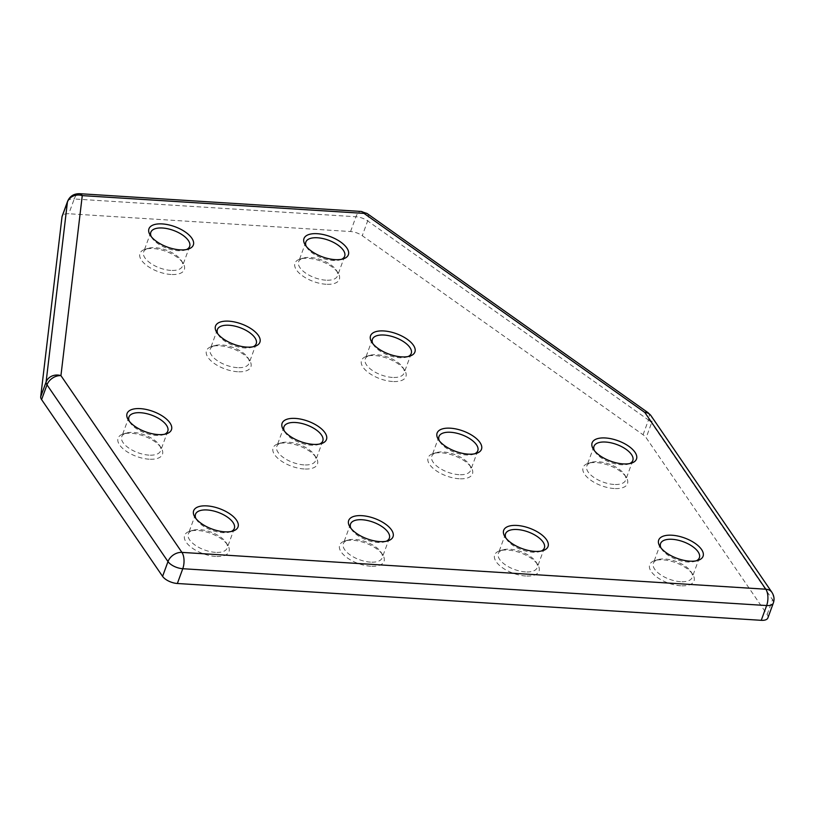 <?xml version="1.0" encoding="UTF-8"?>
<svg xmlns="http://www.w3.org/2000/svg" width="814" height="814" viewBox="0 0 814 814"><rect width="100%" height="100%" fill="white"/><g stroke="black" fill="none" stroke-linecap="round" stroke-linejoin="round"><path stroke-width="0.61" stroke-dasharray="4.07 3.05" d="M215.7 556.45A23.616 10.857 -159.9 0 1 188.685 545.136A23.616 10.857 -159.9 0 1 189.774 531.257A23.616 10.857 -159.9 0 1 197.944 530.514A23.616 10.857 -159.9 0 1 227.737 545.156A23.616 10.857 -159.9 0 1 215.7 556.45M215.496 552.36A20.665 9.503 -159.9 0 1 195.564 545.451A20.665 9.503 -159.9 0 1 188.319 533.913A20.665 9.503 -159.9 0 1 192.806 530.321A20.665 9.503 -159.9 0 1 199.959 529.67A20.665 9.503 -159.9 0 1 226.027 542.48A20.665 9.503 -159.9 0 1 227.137 548.127A20.665 9.503 -159.9 0 1 215.496 552.36M525.722 576.007A23.616 10.857 -159.9 0 1 498.717 564.692A23.616 10.857 -159.9 0 1 499.796 550.813A23.616 10.857 -159.9 0 1 507.977 550.071A23.616 10.857 -159.9 0 1 537.759 564.702A23.616 10.857 -159.9 0 1 525.722 576.007M525.518 571.916A20.665 9.503 -159.9 0 1 505.596 565.008A20.665 9.503 -159.9 0 1 498.341 553.469A20.665 9.503 -159.9 0 1 502.828 549.877A20.665 9.503 -159.9 0 1 509.981 549.226A20.665 9.503 -159.9 0 1 536.05 562.036A20.665 9.503 -159.9 0 1 537.159 567.673A20.665 9.503 -159.9 0 1 525.518 571.916M171.011 274.481A23.616 10.857 -159.9 0 1 143.997 263.166A23.616 10.857 -159.9 0 1 145.085 249.298A23.616 10.857 -159.9 0 1 153.256 248.545A23.616 10.857 -159.9 0 1 183.048 263.187A23.616 10.857 -159.9 0 1 171.011 274.481M170.808 270.401A20.665 9.503 -159.9 0 1 150.875 263.482A20.665 9.503 -159.9 0 1 143.63 251.953A20.665 9.503 -159.9 0 1 148.117 248.362A20.665 9.503 -159.9 0 1 155.27 247.71A20.665 9.503 -159.9 0 1 181.339 260.511A20.665 9.503 -159.9 0 1 182.448 266.158A20.665 9.503 -159.9 0 1 170.808 270.401M680.738 585.775A23.616 10.857 -159.9 0 1 653.723 574.46A23.616 10.857 -159.9 0 1 654.812 560.592A23.616 10.857 -159.9 0 1 662.983 559.849A23.616 10.857 -159.9 0 1 692.775 574.481A23.616 10.857 -159.9 0 1 680.738 585.775M680.535 581.695A20.665 9.503 -159.9 0 1 660.602 574.776A20.665 9.503 -159.9 0 1 653.357 563.247A20.665 9.503 -159.9 0 1 657.844 559.656A20.665 9.503 -159.9 0 1 664.997 559.004A20.665 9.503 -159.9 0 1 691.066 571.815A20.665 9.503 -159.9 0 1 692.175 577.452A20.665 9.503 -159.9 0 1 680.535 581.695M370.716 566.229A23.616 10.857 -159.9 0 1 343.701 554.914A23.616 10.857 -159.9 0 1 344.79 541.035A23.616 10.857 -159.9 0 1 352.961 540.293A23.616 10.857 -159.9 0 1 382.753 554.924A23.616 10.857 -159.9 0 1 370.716 566.229M370.502 562.138A20.665 9.503 -159.9 0 1 350.58 555.229A20.665 9.503 -159.9 0 1 343.325 543.691A20.665 9.503 -159.9 0 1 347.822 540.099A20.665 9.503 -159.9 0 1 354.975 539.448A20.665 9.503 -159.9 0 1 381.033 552.258A20.665 9.503 -159.9 0 1 382.142 557.895A20.665 9.503 -159.9 0 1 370.502 562.138M149.135 459.198A23.616 10.857 -159.9 0 1 122.12 447.883A23.616 10.857 -159.9 0 1 123.209 434.015A23.616 10.857 -159.9 0 1 131.38 433.272A23.616 10.857 -159.9 0 1 161.172 447.904A23.616 10.857 -159.9 0 1 149.135 459.198M148.921 455.118A20.665 9.503 -159.9 0 1 128.999 448.199A20.665 9.503 -159.9 0 1 121.744 436.67A20.665 9.503 -159.9 0 1 126.241 433.079A20.665 9.503 -159.9 0 1 133.394 432.427A20.665 9.503 -159.9 0 1 159.452 445.238A20.665 9.503 -159.9 0 1 160.572 450.875A20.665 9.503 -159.9 0 1 148.921 455.118M304.141 468.976A23.616 10.857 -159.9 0 1 277.136 457.661A23.616 10.857 -159.9 0 1 278.215 443.793A23.616 10.857 -159.9 0 1 286.396 443.04A23.616 10.857 -159.9 0 1 316.178 457.682A23.616 10.857 -159.9 0 1 304.141 468.976M303.937 464.896A20.665 9.503 -159.9 0 1 284.015 457.977A20.665 9.503 -159.9 0 1 276.76 446.448A20.665 9.503 -159.9 0 1 281.247 442.857A20.665 9.503 -159.9 0 1 288.4 442.206A20.665 9.503 -159.9 0 1 314.469 455.006A20.665 9.503 -159.9 0 1 315.578 460.653A20.665 9.503 -159.9 0 1 303.937 464.896M459.157 478.754A23.616 10.857 -159.9 0 1 432.142 467.44A23.616 10.857 -159.9 0 1 433.231 453.571A23.616 10.857 -159.9 0 1 441.412 452.818A23.616 10.857 -159.9 0 1 471.194 467.46A23.616 10.857 -159.9 0 1 459.157 478.754M458.954 474.674A20.665 9.503 -159.9 0 1 439.021 467.755A20.665 9.503 -159.9 0 1 431.776 456.227A20.665 9.503 -159.9 0 1 436.263 452.635A20.665 9.503 -159.9 0 1 443.416 451.984A20.665 9.503 -159.9 0 1 469.485 464.784A20.665 9.503 -159.9 0 1 470.594 470.431A20.665 9.503 -159.9 0 1 458.954 474.674M614.173 488.532A23.616 10.857 -159.9 0 1 587.159 477.218A23.616 10.857 -159.9 0 1 588.247 463.339A23.616 10.857 -159.9 0 1 596.418 462.596A23.616 10.857 -159.9 0 1 626.21 477.238A23.616 10.857 -159.9 0 1 614.173 488.532M613.96 484.452A20.665 9.503 -159.9 0 1 594.037 477.533A20.665 9.503 -159.9 0 1 586.792 465.995A20.665 9.503 -159.9 0 1 591.279 462.413A20.665 9.503 -159.9 0 1 598.432 461.752A20.665 9.503 -159.9 0 1 624.491 474.562A20.665 9.503 -159.9 0 1 625.61 480.209A20.665 9.503 -159.9 0 1 613.96 484.452M392.592 381.501A23.616 10.857 -159.9 0 1 365.578 370.197A23.616 10.857 -159.9 0 1 366.666 356.318A23.616 10.857 -159.9 0 1 374.837 355.576A23.616 10.857 -159.9 0 1 404.629 370.207A23.616 10.857 -159.9 0 1 392.592 381.501M392.379 377.421A20.665 9.503 -159.9 0 1 372.456 370.512A20.665 9.503 -159.9 0 1 365.211 358.974A20.665 9.503 -159.9 0 1 369.698 355.382A20.665 9.503 -159.9 0 1 376.851 354.731A20.665 9.503 -159.9 0 1 402.91 367.541A20.665 9.503 -159.9 0 1 404.029 373.178A20.665 9.503 -159.9 0 1 392.379 377.421M237.576 371.733A23.616 10.857 -159.9 0 1 210.561 360.419A23.616 10.857 -159.9 0 1 211.65 346.54A23.616 10.857 -159.9 0 1 219.831 345.797A23.616 10.857 -159.9 0 1 249.613 360.429A23.616 10.857 -159.9 0 1 237.576 371.733M237.373 367.643A20.665 9.503 -159.9 0 1 217.45 360.734A20.665 9.503 -159.9 0 1 210.195 349.196A20.665 9.503 -159.9 0 1 214.682 345.604A20.665 9.503 -159.9 0 1 221.835 344.953A20.665 9.503 -159.9 0 1 247.904 357.763A20.665 9.503 -159.9 0 1 249.013 363.4A20.665 9.503 -159.9 0 1 237.373 367.643M326.027 284.259A23.616 10.857 -159.9 0 1 299.013 272.944A23.616 10.857 -159.9 0 1 300.101 259.066A23.616 10.857 -159.9 0 1 308.272 258.323A23.616 10.857 -159.9 0 1 338.064 272.965A23.616 10.857 -159.9 0 1 326.027 284.259M325.814 280.179A20.665 9.503 -159.9 0 1 305.891 273.26A20.665 9.503 -159.9 0 1 298.636 261.732A20.665 9.503 -159.9 0 1 303.134 258.14A20.665 9.503 -159.9 0 1 310.287 257.489A20.665 9.503 -159.9 0 1 336.345 270.289A20.665 9.503 -159.9 0 1 337.464 275.936A20.665 9.503 -159.9 0 1 325.814 280.179M231.217 531.491A20.665 9.503 -159.9 0 1 229.853 532.01A20.665 9.503 -159.9 0 1 222.7 532.661A20.665 9.503 -159.9 0 1 196.642 519.861A20.665 9.503 -159.9 0 1 195.93 518.579M541.249 551.047A20.665 9.503 -159.9 0 1 539.875 551.566A20.665 9.503 -159.9 0 1 532.722 552.218A20.665 9.503 -159.9 0 1 506.664 539.407A20.665 9.503 -159.9 0 1 505.952 538.125M186.538 249.522A20.665 9.503 -159.9 0 1 185.165 250.051A20.665 9.503 -159.9 0 1 178.012 250.702A20.665 9.503 -159.9 0 1 151.953 237.892A20.665 9.503 -159.9 0 1 151.241 236.609M696.265 560.826A20.665 9.503 -159.9 0 1 694.891 561.345A20.665 9.503 -159.9 0 1 687.738 561.996A20.665 9.503 -159.9 0 1 661.68 549.185A20.665 9.503 -159.9 0 1 660.968 547.903M386.233 541.269A20.665 9.503 -159.9 0 1 384.869 541.788A20.665 9.503 -159.9 0 1 377.716 542.439A20.665 9.503 -159.9 0 1 351.648 529.639A20.665 9.503 -159.9 0 1 350.946 528.357M164.652 434.238A20.665 9.503 -159.9 0 1 163.288 434.768A20.665 9.503 -159.9 0 1 156.135 435.419A20.665 9.503 -159.9 0 1 130.067 422.608A20.665 9.503 -159.9 0 1 129.365 421.326M319.668 444.017A20.665 9.503 -159.9 0 1 318.305 444.546A20.665 9.503 -159.9 0 1 311.152 445.197A20.665 9.503 -159.9 0 1 285.083 432.387A20.665 9.503 -159.9 0 1 284.371 431.105M474.684 453.795A20.665 9.503 -159.9 0 1 473.31 454.324A20.665 9.503 -159.9 0 1 466.157 454.975A20.665 9.503 -159.9 0 1 440.099 442.165A20.665 9.503 -159.9 0 1 439.387 440.883M629.69 463.573A20.665 9.503 -159.9 0 1 628.327 464.092A20.665 9.503 -159.9 0 1 621.174 464.743A20.665 9.503 -159.9 0 1 595.105 451.943A20.665 9.503 -159.9 0 1 594.403 450.661M408.109 356.552A20.665 9.503 -159.9 0 1 406.746 357.071A20.665 9.503 -159.9 0 1 399.593 357.722A20.665 9.503 -159.9 0 1 373.524 344.912A20.665 9.503 -159.9 0 1 372.822 343.63M253.103 346.774A20.665 9.503 -159.9 0 1 251.73 347.293A20.665 9.503 -159.9 0 1 244.576 347.944A20.665 9.503 -159.9 0 1 218.518 335.134A20.665 9.503 -159.9 0 1 217.806 333.862M341.544 259.3A20.665 9.503 -159.9 0 1 340.181 259.819A20.665 9.503 -159.9 0 1 333.028 260.48A20.665 9.503 -159.9 0 1 306.959 247.67A20.665 9.503 -159.9 0 1 306.257 246.388M767.897 617.897A11.813 5.423 20.1 0 0 767.134 614.489L646.143 437.728A11.813 5.423 20.1 0 0 643.07 434.768L362.261 235.694A11.813 5.423 20.1 0 0 350.559 231.532L68.814 213.756A11.813 5.423 20.1 0 0 62.159 216.178M367.236 213.604A11.813 5.342 -54.7 0 1 367.663 220.92L362.261 235.694M648.046 412.667A11.813 5.342 -54.7 0 1 648.473 419.993L367.663 220.92A11.813 5.423 -159.9 0 0 355.972 216.748L74.216 198.982L68.814 213.756M350.559 231.532L355.972 216.748A11.813 5.678 -86.4 0 1 361.151 211.447M643.07 434.768L648.473 419.993A11.813 5.423 -159.9 0 1 651.556 422.954L646.143 437.728M767.134 614.489L772.547 599.715L651.556 422.954A11.813 8.822 145.6 0 0 650.966 415.639M771.957 592.389A11.813 8.822 -34.4 0 1 772.547 599.715A11.813 5.423 -159.9 0 1 773.3 603.123M67.562 201.404A11.813 5.423 -159.9 0 1 74.216 198.982A11.813 5.678 93.6 0 1 79.396 193.681M192.806 530.321L189.774 531.257M502.828 549.877L499.796 550.813M148.117 248.362L145.085 249.298M657.844 559.656L654.812 560.592M347.822 540.099L344.79 541.035M126.241 433.079L123.209 434.015M281.247 442.857L278.215 443.793M436.263 452.635L433.231 453.571M591.279 462.413L588.247 463.339M369.698 355.382L366.666 356.318M214.682 345.604L211.65 346.54M303.134 258.14L300.101 259.066M195.523 514.214L188.319 533.913M505.555 533.77L498.341 553.469M150.834 232.255L143.63 251.953M660.561 543.549L653.357 563.247M350.539 523.992L343.325 543.691M128.958 416.972L121.744 436.67M283.974 426.75L276.76 446.448M438.98 436.518L431.776 456.227M593.996 446.296L586.792 465.995M372.415 339.275L365.211 358.974M217.409 329.497L210.195 349.196M305.85 242.023L298.636 261.732M196.642 519.861L194.922 517.185M506.664 539.407L504.955 536.741M151.953 237.892L150.234 235.215M661.68 549.185L659.961 546.52M351.648 529.639L349.939 526.963M130.067 422.608L128.358 419.943M285.083 432.387L283.374 429.711M440.099 442.165L438.38 439.489M595.105 451.943L593.396 449.267M373.524 344.912L371.815 342.246M218.518 335.134L216.799 332.468M306.959 247.67L305.25 244.994M226.027 542.48L227.737 545.156M536.05 562.036L537.759 564.702M181.339 260.511L183.048 263.187M691.066 571.815L692.775 574.481M381.033 552.258L382.753 554.924M159.452 445.238L161.172 447.904M314.469 455.006L316.178 457.682M469.485 464.784L471.194 467.46M624.491 474.562L626.21 477.238M402.91 367.541L404.629 370.207M247.904 357.763L249.613 360.429M336.345 270.289L338.064 272.965M234.34 528.418L227.137 548.127M544.373 547.975L537.159 567.673M189.652 246.459L182.448 266.158M699.379 557.753L692.175 577.452M389.357 538.196L382.142 557.895M167.776 431.176L160.572 450.875M322.792 440.954L315.578 460.653M477.798 450.732L470.594 470.431M632.814 460.5L625.61 480.209M411.233 353.479L404.029 373.178M256.227 343.701L249.013 363.4M344.668 256.237L337.464 275.936M229.853 532.01L232.885 531.074M539.875 551.566L542.907 550.63M185.165 250.051L188.197 249.115M694.891 561.345L697.924 560.408M384.869 541.788L387.902 540.852M163.288 434.768L166.321 433.831M318.305 444.546L321.337 443.61M473.31 454.324L476.343 453.388M628.327 464.092L631.359 463.156M406.746 357.071L409.778 356.135M251.73 347.293L254.762 346.357M340.181 259.819L343.213 258.893"/><path stroke-width="1.22" d="M195.93 518.579A20.665 9.503 -159.9 0 1 195.523 514.214A20.665 9.503 -159.9 0 1 207.173 509.971A20.665 9.503 -159.9 0 1 227.096 516.89A20.665 9.503 -159.9 0 1 234.34 528.418A20.665 9.503 -159.9 0 1 231.217 531.491M505.952 538.125A20.665 9.503 -159.9 0 1 505.555 533.77A20.665 9.503 -159.9 0 1 517.195 529.527A20.665 9.503 -159.9 0 1 537.118 536.446A20.665 9.503 -159.9 0 1 544.373 547.975A20.665 9.503 -159.9 0 1 541.249 551.047M151.241 236.609A20.665 9.503 -159.9 0 1 150.834 232.255A20.665 9.503 -159.9 0 1 162.485 228.012A20.665 9.503 -159.9 0 1 182.407 234.92A20.665 9.503 -159.9 0 1 189.652 246.459A20.665 9.503 -159.9 0 1 186.538 249.522M660.968 547.903A20.665 9.503 -159.9 0 1 660.561 543.549A20.665 9.503 -159.9 0 1 672.211 539.306A20.665 9.503 -159.9 0 1 692.134 546.214A20.665 9.503 -159.9 0 1 699.379 557.753A20.665 9.503 -159.9 0 1 696.265 560.826M350.946 528.357A20.665 9.503 -159.9 0 1 350.539 523.992A20.665 9.503 -159.9 0 1 362.179 519.749A20.665 9.503 -159.9 0 1 382.102 526.668A20.665 9.503 -159.9 0 1 389.357 538.196A20.665 9.503 -159.9 0 1 386.233 541.269M129.365 421.326A20.665 9.503 -159.9 0 1 128.958 416.972A20.665 9.503 -159.9 0 1 140.598 412.729A20.665 9.503 -159.9 0 1 160.531 419.637A20.665 9.503 -159.9 0 1 167.776 431.176A20.665 9.503 -159.9 0 1 164.652 434.238M284.371 431.105A20.665 9.503 -159.9 0 1 283.974 426.75A20.665 9.503 -159.9 0 1 295.614 422.507A20.665 9.503 -159.9 0 1 315.537 429.416A20.665 9.503 -159.9 0 1 322.792 440.954A20.665 9.503 -159.9 0 1 319.668 444.017M439.387 440.883A20.665 9.503 -159.9 0 1 438.98 436.518A20.665 9.503 -159.9 0 1 450.63 432.275A20.665 9.503 -159.9 0 1 470.553 439.194A20.665 9.503 -159.9 0 1 477.798 450.732A20.665 9.503 -159.9 0 1 474.684 453.795M594.403 450.661A20.665 9.503 -159.9 0 1 593.996 446.296A20.665 9.503 -159.9 0 1 605.636 442.053A20.665 9.503 -159.9 0 1 625.569 448.972A20.665 9.503 -159.9 0 1 632.814 460.5A20.665 9.503 -159.9 0 1 629.69 463.573M372.822 343.63A20.665 9.503 -159.9 0 1 372.415 339.275A20.665 9.503 -159.9 0 1 384.055 335.032A20.665 9.503 -159.9 0 1 403.988 341.951A20.665 9.503 -159.9 0 1 411.233 353.479A20.665 9.503 -159.9 0 1 408.109 356.552M217.806 333.862A20.665 9.503 -159.9 0 1 217.409 329.497A20.665 9.503 -159.9 0 1 229.049 325.254A20.665 9.503 -159.9 0 1 248.972 332.173A20.665 9.503 -159.9 0 1 256.227 343.701A20.665 9.503 -159.9 0 1 253.103 346.774M306.257 246.388A20.665 9.503 -159.9 0 1 305.85 242.023A20.665 9.503 -159.9 0 1 317.491 237.78A20.665 9.503 -159.9 0 1 337.413 244.699A20.665 9.503 -159.9 0 1 344.668 256.237A20.665 9.503 -159.9 0 1 341.544 259.3M224.715 531.827A23.616 10.857 -159.9 0 1 194.922 517.185A23.616 10.857 -159.9 0 1 206.96 505.891A23.616 10.857 -159.9 0 1 233.974 517.205A23.616 10.857 -159.9 0 1 232.885 531.074A23.616 10.857 -159.9 0 1 224.715 531.827M534.737 551.373A23.616 10.857 -159.9 0 1 504.955 536.741A23.616 10.857 -159.9 0 1 516.982 525.447A23.616 10.857 -159.9 0 1 543.996 536.762A23.616 10.857 -159.9 0 1 542.907 550.63A23.616 10.857 -159.9 0 1 534.737 551.373M180.026 249.857A23.616 10.857 -159.9 0 1 150.234 235.215A23.616 10.857 -159.9 0 1 162.271 223.921A23.616 10.857 -159.9 0 1 189.286 235.236A23.616 10.857 -159.9 0 1 188.197 249.115A23.616 10.857 -159.9 0 1 180.026 249.857M689.753 561.151A23.616 10.857 -159.9 0 1 659.961 546.52A23.616 10.857 -159.9 0 1 671.998 535.225A23.616 10.857 -159.9 0 1 699.012 546.53A23.616 10.857 -159.9 0 1 697.924 560.408A23.616 10.857 -159.9 0 1 689.753 561.151M379.721 541.595A23.616 10.857 -159.9 0 1 349.939 526.963A23.616 10.857 -159.9 0 1 361.976 515.669A23.616 10.857 -159.9 0 1 388.98 526.984A23.616 10.857 -159.9 0 1 387.902 540.852A23.616 10.857 -159.9 0 1 379.721 541.595M158.14 434.574A23.616 10.857 -159.9 0 1 128.358 419.943A23.616 10.857 -159.9 0 1 140.395 408.638A23.616 10.857 -159.9 0 1 167.409 419.953A23.616 10.857 -159.9 0 1 166.321 433.831A23.616 10.857 -159.9 0 1 158.14 434.574M313.156 444.352A23.616 10.857 -159.9 0 1 283.374 429.711A23.616 10.857 -159.9 0 1 295.411 418.416A23.616 10.857 -159.9 0 1 322.415 429.731A23.616 10.857 -159.9 0 1 321.337 443.61A23.616 10.857 -159.9 0 1 313.156 444.352M468.172 454.131A23.616 10.857 -159.9 0 1 438.38 439.489A23.616 10.857 -159.9 0 1 450.417 428.195A23.616 10.857 -159.9 0 1 477.431 439.509A23.616 10.857 -159.9 0 1 476.343 453.388A23.616 10.857 -159.9 0 1 468.172 454.131M623.188 463.909A23.616 10.857 -159.9 0 1 593.396 449.267A23.616 10.857 -159.9 0 1 605.433 437.973A23.616 10.857 -159.9 0 1 632.447 449.287A23.616 10.857 -159.9 0 1 631.359 463.156A23.616 10.857 -159.9 0 1 623.188 463.909M401.607 356.878A23.616 10.857 -159.9 0 1 371.815 342.246A23.616 10.857 -159.9 0 1 383.852 330.952A23.616 10.857 -159.9 0 1 410.867 342.267A23.616 10.857 -159.9 0 1 409.778 356.135A23.616 10.857 -159.9 0 1 401.607 356.878M246.591 347.1A23.616 10.857 -159.9 0 1 216.799 332.468A23.616 10.857 -159.9 0 1 228.836 321.174A23.616 10.857 -159.9 0 1 255.85 332.488A23.616 10.857 -159.9 0 1 254.762 346.357A23.616 10.857 -159.9 0 1 246.591 347.1M335.032 259.635A23.616 10.857 -159.9 0 1 305.25 244.994A23.616 10.857 -159.9 0 1 317.287 233.699A23.616 10.857 -159.9 0 1 344.302 245.014A23.616 10.857 -159.9 0 1 343.213 258.893A23.616 10.857 -159.9 0 1 335.032 259.635M761.243 620.319A11.813 5.423 20.1 0 0 767.897 617.897L773.3 603.123A11.813 5.423 -159.9 0 1 766.646 605.545L761.243 620.319L177.36 583.496L182.763 568.721L766.646 605.545A11.813 5.678 93.6 0 0 765.811 589.214A11.813 8.822 -34.4 0 1 771.957 592.389L650.966 415.639A11.813 8.822 145.6 0 0 644.82 412.454A11.813 5.342 -54.7 0 1 648.046 412.667L650.966 415.639M62.017 216.758L67.43 201.984L46.103 382A11.813 10.429 6.8 0 1 60.938 375.63L82.265 195.614L364.011 213.39A11.813 5.678 -86.4 0 0 361.151 211.447L79.396 193.681A11.813 5.678 93.6 0 1 82.265 195.614A11.813 10.429 -173.2 0 0 67.43 201.984A11.813 5.423 -159.9 0 1 67.562 201.404L62.159 216.178A11.813 5.423 20.1 0 0 62.017 216.758L40.7 396.774A11.813 5.423 20.1 0 0 41.595 399.603L162.586 576.363A11.813 5.423 20.1 0 0 177.36 583.496M41.595 399.603L46.998 384.829L167.989 561.589A11.813 5.423 -159.9 0 0 182.763 568.721A11.813 5.678 93.6 0 0 181.929 552.391L765.811 589.214L644.82 412.454L364.011 213.39A11.813 5.342 -54.7 0 1 367.236 213.604L648.046 412.667M40.7 396.774L46.103 382A11.813 5.423 -159.9 0 0 46.998 384.829A11.813 8.822 145.6 0 1 60.938 375.63L181.929 552.391A11.813 8.822 145.6 0 0 167.989 561.589L162.586 576.363M361.151 211.447L367.236 213.604M773.3 603.123C774.613 599.542 774.165 595.96 771.957 592.389M79.396 193.681C73.677 193.712 69.729 196.286 67.562 201.404"/></g></svg>
